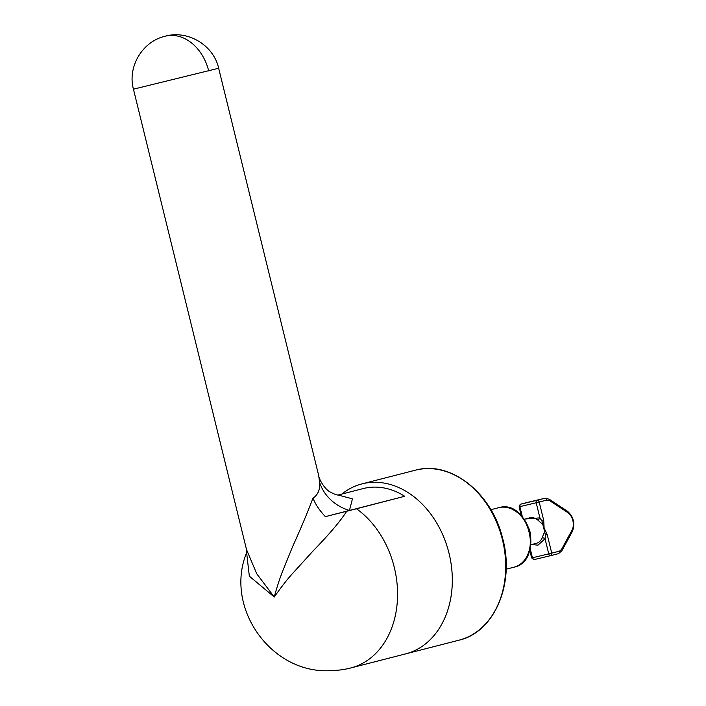 <?xml version="1.0" encoding="UTF-8"?>
<svg xmlns="http://www.w3.org/2000/svg" width="706" height="706" viewBox="0 0 706 706"><rect width="100%" height="100%" fill="white"/><g stroke="black" fill="none" stroke-linecap="round" stroke-linejoin="round"><path stroke-width="1.06" d="M246.535 549.612L256.781 573.837L274.255 597.002C276.726 587.886 279.417 579.52 282.338 571.895L292.663 546.488C300.765 528.644 307.551 512.468 313.023 497.951L313.552 497.845C318.185 494.306 320.206 489.17 319.597 482.427L318.724 475.667L218.657 68.253L133.443 89.185L246.535 549.612L246.676 552.595C224.12 607.045 270.469 673.268 329.349 670.7C337.653 670.506 344.81 669.588 350.811 667.947A87.747 67.114 -104.4 0 0 397.504 597.973A87.747 67.114 -104.4 0 0 356.495 508.77A58.042 0.503 166.2 0 1 346.717 511.259C340.451 521.099 329.252 534.318 313.102 550.918L292.055 574.066C287.316 579.255 281.376 586.898 274.255 597.002L249.333 576.167L246.632 552.71M338.245 495.047L352.444 498.851L349.452 510.456L404.714 496.274A79.478 60.787 -104.4 0 0 363.969 488.375A79.478 60.787 -104.4 0 0 363.175 488.578L338.042 495.03M542.137 537.901L544.591 531.53L545.411 535.095L545.032 538.757A2.197 1.006 23.2 0 0 542.137 537.901A13.158 10.069 -104.4 0 1 536.216 543.364L530.656 544.794M525.176 519.025L539.905 517.886L541.943 520.966L544.591 531.53M542.87 524.523L537.743 520.004A13.158 10.069 -104.4 0 0 529.8 517.833A13.158 10.069 -104.4 0 0 529.668 517.869A13.158 10.069 -104.4 0 0 529.535 517.904M530.109 548.333L532.421 557.766L548.747 553.883L545.032 538.757L537.972 545.173L531.715 544.52M313.023 497.951C315.026 503.705 319.13 509.935 325.342 516.651L346.717 511.259M325.342 516.651L349.452 510.456A43.869 40.057 11.4 0 1 319.597 482.427M404.714 496.274L356.495 508.77M341.872 494.041A87.747 67.114 75.6 0 1 361.94 483.91A87.747 67.114 75.6 0 1 362.822 483.689A87.747 67.114 75.6 0 1 448.91 552.798A87.747 67.114 75.6 0 1 405.562 653.897A87.747 67.114 -104.4 0 0 452.255 583.924A87.747 67.114 -104.4 0 0 411.245 494.721M541.943 520.966L543.735 520.516L539.19 502.019L536.189 502.76L539.905 517.886A2.197 0.98 -50.5 0 1 537.743 520.004M545.411 535.095L547.212 534.645L544.105 527.938L543.735 520.516M550.609 555.675L534.318 559.549A2.197 1.412 76.6 0 0 534.318 559.549L531.662 557.943L532.421 557.766A2.197 1.412 76.6 0 0 534.301 559.549L550.627 555.666A2.197 1.412 -103.4 0 1 550.627 555.666A2.197 1.412 -103.4 0 1 548.747 553.883L559.461 551.165L561.535 549.409L572.072 530.029A10.969 7.069 76.6 0 0 567.783 512.582L549.542 500.589L546.903 500.042L539.19 502.019A2.197 1.677 75.6 0 0 537.037 500.28L520.71 504.163A2.197 1.412 76.6 0 0 519.863 506.643L522.422 517.048M349.929 668.167A87.747 67.114 -104.4 0 0 350.811 667.947L405.562 653.897A87.747 67.114 75.6 0 1 404.679 654.118M513.694 567.262A30.711 23.492 -104.4 0 0 514.003 567.183A30.711 23.492 -104.4 0 0 529.173 531.794A30.711 23.492 -104.4 0 0 499.045 507.614A30.711 23.492 -104.4 0 0 498.736 507.685A30.711 23.492 -104.4 0 0 498.427 507.773M524.505 560.096A30.067 22.998 -104.4 0 0 529.615 531.468A30.067 22.998 -104.4 0 0 511.347 508.849M528.379 527.514A13.158 10.069 75.6 0 1 530.435 535.527M208.702 70.953A43.869 33.561 -104.4 0 0 165.583 36.112A43.869 33.561 -104.4 0 0 165.142 36.218C142.409 41.433 127.309 66.805 133.443 89.185M546.903 500.042A2.197 1.677 -104.4 0 0 544.75 498.304L537.037 500.28A2.197 1.412 -103.4 0 0 536.189 502.76L519.104 506.811L521.302 515.751M559.461 551.165A2.197 1.677 75.6 0 1 558.375 553.68L550.627 555.666A2.197 1.677 -104.4 0 0 550.662 555.657A2.197 1.677 -104.4 0 0 551.748 553.151L547.212 534.645M519.104 506.811L520.693 504.163A2.197 1.677 75.6 0 1 520.71 504.163L528.423 502.187A2.197 1.677 -104.4 0 0 528.406 502.187A2.197 1.677 -104.4 0 0 528.379 502.195L528.485 502.169A8.772 5.648 76.6 0 0 528.423 502.187L544.75 498.304A8.772 5.648 -103.4 0 1 544.811 498.286L528.485 502.169A8.772 5.648 76.6 0 1 528.547 502.151M549.542 500.589A2.197 1.386 -56.7 0 0 549.118 499.151L544.811 498.286M567.783 512.582A2.197 1.386 -56.7 0 0 567.359 511.135C573.634 516.739 575.302 523.517 572.363 531.468L561.826 550.848L558.375 553.68A2.197 1.677 75.6 0 1 558.349 553.689L550.662 555.657M572.072 530.029A2.197 1.368 28.5 0 1 572.363 531.468M561.535 549.409A2.197 1.368 28.5 0 1 561.826 550.848M405.562 653.897L458.944 640.201A87.747 67.114 -104.4 0 0 502.284 539.093A87.747 67.114 -104.4 0 0 416.196 469.993A87.747 67.114 -104.4 0 0 415.313 470.214L361.94 483.91M506.14 569.204L514.003 567.183C544.291 561.111 528.662 498.86 499.054 507.605L490.864 509.706M338.721 495.065C337.15 495.233 334.326 494.218 330.24 492.029C324.901 489.505 318.865 479.109 318.724 475.667M218.657 68.253C213.671 45.255 187.893 29.731 165.142 36.218M529.668 517.869L524.117 519.289M531.662 557.943L529.712 549.992M520.693 504.163L528.406 502.187M549.118 499.151L567.359 511.135M416.196 469.993L416.213 469.993C450.913 460.621 491.694 493.07 502.504 537.857C515.283 582.98 494.668 632.214 458.944 640.201"/></g></svg>
